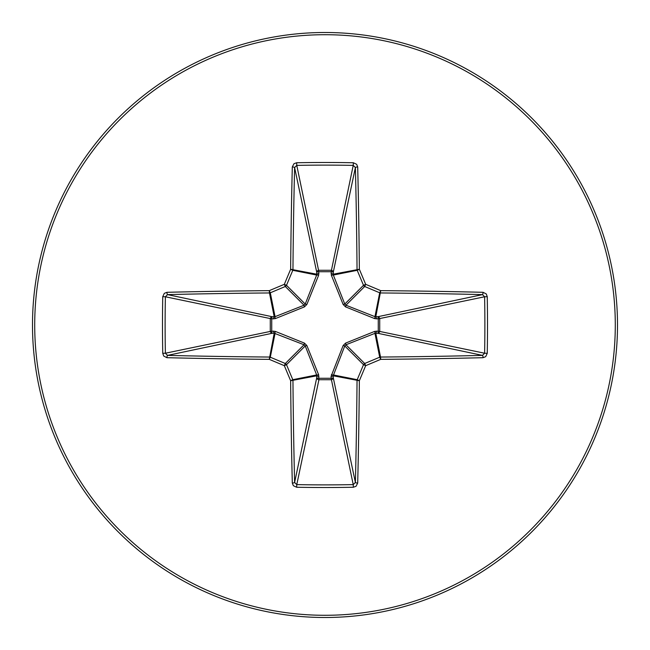 <?xml version="1.0" encoding="UTF-8"?>
<svg xmlns="http://www.w3.org/2000/svg" width="650" height="650" viewBox="0 0 650 650"><rect width="100%" height="100%" fill="white"/><g stroke="black" fill="none" stroke-linecap="round" stroke-linejoin="round"><path stroke-width="0.97" d="M376.35 331.094A2.194 0.569 -88.7 0 1 375.789 333.214L380.526 357.045A582.579 50.773 0 0 0 482.454 355.387L484.616 353.226L487.248 353.332L485.704 356.655L483.039 357.695A584.773 50.968 180 0 1 380.738 359.352A584.992 50.984 157.5 0 1 365.674 365.674A584.992 50.984 112.5 0 1 359.352 380.738A584.773 50.968 90 0 1 357.695 483.039L356.054 486.281L353.332 487.248A581.384 222.487 180 0 1 325 487.516A581.384 222.487 180 0 1 296.668 487.248L293.345 485.704L292.305 483.039A584.773 50.968 -90 0 1 290.648 380.738A584.992 50.984 -112.5 0 1 284.326 365.674A584.992 50.984 -157.5 0 1 269.262 359.352A584.773 50.968 180 0 1 166.961 357.695L163.719 356.054L162.752 353.332A581.384 222.487 -90 0 1 162.484 325A581.384 222.487 -90 0 1 162.752 296.668L165.384 296.774A579.207 221.65 90 0 0 165.116 325A579.207 221.65 90 0 0 165.384 353.226L167.546 355.387A582.579 50.773 0 0 0 269.474 357.045A2.194 2.186 11.2 0 1 270.311 357.207A582.798 50.797 22.5 0 0 285.317 363.504A2.194 2.186 45 0 1 286.496 364.683A582.798 50.797 67.5 0 0 292.793 379.689A2.194 2.186 78.8 0 1 292.955 380.526A582.579 50.773 90 0 0 294.613 482.454L296.774 484.616A579.207 221.65 0 0 0 325 484.884A579.207 221.65 0 0 0 353.226 484.616L355.387 482.454A582.579 50.773 -90 0 0 357.045 380.526A2.194 2.186 -78.8 0 1 357.207 379.689A582.798 50.797 -67.5 0 0 363.504 364.683A2.194 2.186 -45 0 1 364.683 363.504A582.798 50.797 -22.5 0 0 379.689 357.207A2.194 2.186 -11.2 0 1 380.526 357.045L380.738 359.352L379.689 357.207L374.944 333.344L345.954 344.776L344.776 345.954L333.214 375.789A2.194 0.569 -1.3 0 1 331.094 376.35L343.127 345.548L345.548 343.127L374.676 331.394L378.259 331.134L378.259 318.866L374.676 318.606L345.548 306.873L343.127 304.452L331.394 275.324L331.134 271.741L318.866 271.741L318.606 275.324L306.873 304.452L304.452 306.873L275.324 318.606L271.741 318.866L271.741 331.134L275.324 331.394L304.452 343.127L306.873 345.548L318.606 374.676L318.866 378.259L331.134 378.259L331.094 376.35M296.668 487.248L296.774 484.616L318.931 379.722A2.194 2.023 11.9 0 1 316.745 377.691L316.656 374.944L305.224 345.954L304.046 344.776L274.211 333.214A2.194 0.569 88.7 0 1 273.65 331.094M275.324 331.394A2.194 0.504 111.3 0 0 275.056 333.344L270.311 357.207L269.262 359.352L274.211 333.214L272.309 333.255A2.194 2.023 78.1 0 1 270.278 331.069L270.278 318.931A2.194 2.023 101.9 0 1 272.309 316.745A2.194 0.569 -88.7 0 0 271.741 318.866L165.384 296.774L167.546 294.613L272.309 316.745L275.056 316.656L304.046 305.224L305.224 304.046L316.656 275.056L316.745 272.309A2.194 2.023 168.1 0 1 318.931 270.278L331.069 270.278A2.194 2.023 -168.1 0 1 333.255 272.309L333.344 275.056L344.776 304.046L345.954 305.224L374.944 316.656L377.691 316.745A2.194 2.023 -101.9 0 1 379.722 318.931L379.722 331.069A2.194 2.023 -78.1 0 1 377.691 333.255L374.944 333.344A2.194 0.504 -111.3 0 0 374.676 331.394M166.961 357.695A2.194 0.593 -88.6 0 1 167.546 355.387L272.309 333.255A2.194 0.569 88.7 0 1 271.741 331.134L165.384 353.226L162.752 353.332M331.394 374.676A2.194 0.504 21.3 0 0 333.344 374.944L357.207 379.689L359.352 380.738L333.214 375.789L333.255 377.691A2.194 2.023 -11.9 0 1 331.069 379.722L318.931 379.722L318.866 378.259A2.194 0.569 -178.7 0 1 316.745 377.691L294.613 482.454A2.194 0.593 -1.4 0 1 292.305 483.039M357.695 483.039A2.194 0.593 -178.6 0 1 355.387 482.454L333.255 377.691A2.194 0.569 -1.3 0 1 331.134 378.259L353.226 484.616L353.332 487.248M325 34.71A290.29 290.29 0 0 1 615.29 325A290.29 290.29 0 0 1 325 615.29A290.29 290.29 0 0 1 34.71 325A290.29 290.29 0 0 1 325 34.71M325 32.5A292.5 292.5 0 0 1 617.5 325A292.5 292.5 0 0 1 325 617.5A292.5 292.5 0 0 1 32.5 325A292.5 292.5 0 0 1 325 32.5A292.5 292.5 0 0 1 617.5 325A292.5 292.5 0 0 1 325 617.5M162.752 296.668L164.296 293.345L166.961 292.305A2.194 0.593 88.6 0 0 167.546 294.613A582.579 50.773 180 0 1 269.474 292.955A2.194 2.186 168.8 0 0 270.311 292.793L269.262 290.648L269.474 292.955L274.211 316.786A2.194 0.569 -88.7 0 0 273.65 318.906M483.039 357.695A2.194 0.593 88.6 0 0 482.454 355.387L377.691 333.255A2.194 0.569 -88.7 0 0 378.259 331.134L484.616 353.226A579.207 221.65 -90 0 0 484.616 296.774L482.454 294.613A582.579 50.773 180 0 0 380.526 292.955A2.194 2.186 -168.8 0 1 379.689 292.793A582.798 50.797 -157.5 0 0 364.683 286.496A2.194 2.186 -135 0 1 363.504 285.317A582.798 50.797 -112.5 0 0 357.207 270.311A2.194 2.186 -101.3 0 1 357.045 269.474A582.579 50.773 -90 0 0 355.387 167.546L353.226 165.384A579.207 221.65 180 0 0 296.774 165.384L294.613 167.546A2.194 0.593 -178.6 0 0 292.305 166.961L293.946 163.719L296.668 162.752A581.384 222.487 0 0 1 325 162.484A581.384 222.487 0 0 1 353.332 162.752L356.655 164.296L357.695 166.961A584.773 50.968 90 0 1 359.352 269.262A584.992 50.984 67.5 0 1 365.674 284.326A584.992 50.984 22.5 0 1 380.738 290.648A584.773 50.968 0 0 1 483.039 292.305L486.281 293.946L487.248 296.668A581.384 222.487 90 0 1 487.248 353.332M296.668 162.752L296.774 165.384L318.866 271.741A2.194 0.569 -1.3 0 0 316.745 272.309L294.613 167.546A582.579 50.773 90 0 0 292.955 269.474A2.194 2.186 101.2 0 1 292.793 270.311A582.798 50.797 112.5 0 0 286.496 285.317A2.194 2.186 135 0 1 285.317 286.496L284.326 284.326A584.992 50.984 -67.5 0 1 290.648 269.262A584.773 50.968 -90 0 1 292.305 166.961M345.548 343.127L345.954 344.776L364.683 363.504L365.674 365.674L363.504 364.683L344.776 345.954L343.127 345.548M487.248 296.668L484.616 296.774L378.259 318.866A2.194 0.569 88.7 0 0 377.691 316.745L482.454 294.613A2.194 0.593 -88.6 0 0 483.039 292.305M376.35 318.906A2.194 0.569 88.7 0 0 375.789 316.786L380.738 290.648L379.689 292.793L374.944 316.656A2.194 0.504 111.3 0 1 374.676 318.606M318.606 374.676A2.194 0.504 158.7 0 1 316.656 374.944L292.793 379.689L290.648 380.738L316.786 375.789A2.194 0.569 -178.7 0 0 318.906 376.35M345.548 306.873L345.954 305.224L364.683 286.496L365.674 284.326L363.504 285.317L344.776 304.046L343.127 304.452M304.452 343.127L304.046 344.776L285.317 363.504L284.326 365.674L286.496 364.683L305.224 345.954L306.873 345.548M331.394 275.324A2.194 0.504 158.7 0 1 333.344 275.056L357.207 270.311L359.352 269.262L333.214 274.211A2.194 0.569 -178.7 0 0 331.094 273.65M353.332 162.752L353.226 165.384L331.134 271.741A2.194 0.569 -178.7 0 1 333.255 272.309L355.387 167.546A2.194 0.593 -1.4 0 1 357.695 166.961M318.906 273.65A2.194 0.569 -1.3 0 0 316.786 274.211L290.648 269.262L292.793 270.311L316.656 275.056A2.194 0.504 21.3 0 1 318.606 275.324M304.452 306.873L304.046 305.224L285.317 286.496A582.798 50.797 157.5 0 0 270.311 292.793L275.056 316.656A2.194 0.504 -111.3 0 0 275.324 318.606M306.873 304.452L305.224 304.046L286.496 285.317L284.326 284.326A584.992 50.984 -22.5 0 0 269.262 290.648A584.773 50.968 0 0 0 166.961 292.305"/></g></svg>
